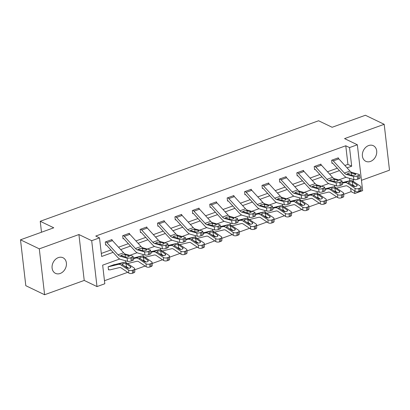 <?xml version="1.0" encoding="UTF-8"?>
<svg xmlns="http://www.w3.org/2000/svg" width="410" height="410" viewBox="0 0 410 410"><rect width="100%" height="100%" fill="white"/><g stroke="black" fill="none" stroke-linecap="round" stroke-linejoin="round"><path stroke-width="0.61" d="M60.162 273.485A8.661 6.821 115.7 0 0 66.292 265.747A8.661 6.821 115.7 0 0 63.002 257.741A8.661 6.821 115.7 0 0 58.328 257.608A8.661 6.821 115.7 0 0 52.203 265.347A8.661 6.821 115.7 0 0 55.488 273.352A8.661 6.821 115.7 0 0 60.162 273.485M370.461 161.432A8.661 6.821 115.7 0 0 376.59 153.699A8.661 6.821 115.7 0 0 373.3 145.693A8.661 6.821 115.7 0 0 368.626 145.56A8.661 6.821 115.7 0 0 362.502 153.299A8.661 6.821 115.7 0 0 365.787 161.299A8.661 6.821 115.7 0 0 370.461 161.432M119.705 259.002L102.664 265.157L104.816 283.756L97.001 286.58L91.691 240.69L99.507 237.872L101.659 256.475L113.093 252.345M84.224 280.43L78.915 234.54L39.293 248.849L20.5 239.809L25.809 285.693L44.603 294.739L84.224 280.43L97.001 286.58M361.456 180.318L389.5 170.191L384.19 124.307L344.564 138.616L357.346 144.766L362.655 190.65L354.84 193.474L354.542 190.896M343.688 194.335L351.083 191.665L354.84 193.474M104.463 280.717L127.715 272.322M134.741 269.785L145.13 266.034M152.156 263.497L162.539 259.745M169.566 257.208L179.954 253.462M186.98 250.925L197.369 247.174M204.39 244.637L214.778 240.885M221.805 238.348L232.193 234.597M239.214 232.06L249.603 228.308M256.629 225.772L267.018 222.02M274.039 219.483L284.427 215.732M291.454 213.195L301.842 209.443M308.863 206.912L319.252 203.16M326.278 200.623L336.666 196.872M39.293 248.849L44.603 294.739M20.5 239.809L53.761 227.796L40.231 221.282L318.606 120.76L332.136 127.274L365.397 115.261L384.19 124.307M40.231 221.282L41.497 232.224M351.083 191.665L350.693 188.303M349.817 180.748L349.54 178.355M334.534 185.31L334.734 187.068M317.12 191.598L317.325 193.356M299.71 197.886L299.91 199.644M282.295 204.175L282.5 205.933M264.886 210.463L265.085 212.221M247.471 216.752L247.676 218.504M230.056 223.04L230.261 224.793M212.647 229.328L212.851 231.081M195.232 235.612L195.437 237.369M177.822 241.9L178.022 243.658M160.407 248.188L160.612 249.946M142.998 254.477L143.198 256.235M125.583 260.765L125.788 262.523M114.861 264.558L108.143 266.792L108.501 269.893L109.06 269.693M344.882 165.481L347.926 164.379L345.773 145.775L95.75 236.063L99.507 237.872M101.306 253.436L110.92 249.967M118.521 247.22L128.33 243.678M135.935 240.931L145.745 237.39M153.345 234.643L163.154 231.102M170.76 228.355L180.569 224.813M188.169 222.066L197.979 218.525M205.584 215.783L215.393 212.236M222.994 209.495L232.803 205.948M240.409 203.206L250.218 199.665M257.818 196.918L267.627 193.376M275.233 190.629L285.042 187.088M292.643 184.341L302.457 180.8M310.057 178.053L319.867 174.511M327.467 171.764L337.281 168.223M338.399 158.445L338.332 157.829L331.634 160.248L331.992 163.349L332.551 163.149A1.353 0.651 70.1 0 1 332.869 163.395L343.98 175.562A10.147 4.879 -109.9 0 0 346.973 177.632L353.999 179.6L353.405 176.408A2.706 0.769 -10.5 0 0 357.095 176.008L358.212 175.608A2.706 0.769 -10.5 0 0 359.416 174.706A2.706 0.769 -10.5 0 0 358.986 174.393L351.964 172.431A6.765 3.254 -109.9 0 1 349.966 171.047L338.86 158.885A4.736 2.276 70.1 0 0 337.789 158.04L337.773 158.034M320.989 164.733L320.917 164.118L314.219 166.537L314.578 169.637L315.136 169.438M303.574 171.021L303.508 170.406L296.809 172.825L297.168 175.926L297.727 175.726A1.353 0.651 70.1 0 1 298.044 175.972L309.155 188.139A10.147 4.879 -109.9 0 0 312.148 190.209L319.175 192.172L318.58 188.984A2.706 0.769 -10.5 0 0 322.27 188.585L323.387 188.18A2.706 0.769 -10.5 0 0 324.592 187.283A2.706 0.769 -10.5 0 0 324.161 186.97L317.14 185.007A6.765 3.254 -109.9 0 1 315.141 183.624L304.035 171.457A4.736 2.276 70.1 0 0 302.964 170.616L302.949 170.611M286.165 177.31L286.093 176.695L279.394 179.114L279.753 182.214L280.312 182.014M268.75 183.593L268.678 182.983L261.985 185.402L262.344 188.503L262.902 188.298M251.34 189.881L251.268 189.271L244.57 191.69L244.929 194.791L245.487 194.586M233.925 196.17L233.854 195.56L227.16 197.979L227.519 201.079L228.078 200.874A1.353 0.651 70.1 0 1 228.396 201.125L239.507 213.287A10.147 4.879 -109.9 0 0 242.5 215.363L249.521 217.326L248.931 214.133A2.706 0.769 -10.5 0 0 252.621 213.738L253.734 213.333A2.706 0.769 -10.5 0 0 254.943 212.431A2.706 0.769 -10.5 0 0 254.513 212.119L247.486 210.156A6.765 3.254 -109.9 0 1 245.493 208.772L234.382 196.61A4.736 2.276 70.1 0 0 233.31 195.765L233.295 195.76M216.516 202.458L216.444 201.848L209.746 204.262L210.104 207.363L210.663 207.163M199.101 208.746L199.029 208.131L192.336 210.55L192.695 213.651L193.248 213.451M181.691 215.035L181.62 214.42L174.921 216.839L175.28 219.939L175.839 219.739M164.277 221.323L164.205 220.708L157.507 223.127L157.865 226.228L158.424 226.028M146.862 227.611L146.795 226.996L140.097 229.415L140.456 232.516L141.014 232.316M129.452 233.895L129.381 233.285L122.682 235.704L123.041 238.804L123.6 238.599M112.038 240.183L111.971 239.573L105.273 241.992L105.631 245.093L106.19 244.888M78.915 234.54L91.691 240.69M345.773 145.775L349.53 147.585L357.346 144.766M346.066 177.263L338.768 179.898M328.656 183.547L321.358 186.186M311.241 189.835L303.943 192.474M293.832 196.123L286.534 198.758M276.417 202.412L269.119 205.046M259.007 208.7L251.704 211.334M241.592 214.989L234.294 217.623M224.178 221.277L216.88 223.911M206.768 227.565L199.47 230.2M189.353 233.849L182.055 236.488M171.944 240.137L164.646 242.771M154.529 246.425L147.231 249.06M137.119 252.714L129.821 255.348M354.025 186.417L353.948 185.761M353.456 181.507L353.21 179.38M347.055 167.859L351.683 166.188L349.53 147.585M120.694 249.598L130.503 246.056M138.108 243.314L147.918 239.768M155.518 237.026L165.333 233.48M172.933 230.738L182.742 227.196M190.342 224.449L200.157 220.908M207.757 218.161L217.566 214.62M225.172 211.873L234.981 208.331M242.582 205.584L252.391 202.043M259.996 199.296L269.806 195.754M277.406 193.013L287.215 189.466M294.821 186.724L304.63 183.183M312.23 180.436L322.04 176.894M329.645 174.147L339.454 170.606M347.926 164.379L351.683 166.188M331.936 162.852L332.566 163.154M337.789 158.04L332.208 160.054A4.736 2.276 70.1 0 1 333.279 160.899L344.385 173.061A6.765 3.254 -109.9 0 0 346.383 174.445L353.405 176.408M357.095 176.008L357.684 179.201L358.801 178.796L358.212 175.608M357.684 179.201A2.706 0.769 169.5 0 1 353.999 179.6M359.416 174.706L360.006 177.894A2.706 0.769 169.5 0 1 358.801 178.796M346.383 174.445L348.52 173.163L350.76 172.866L355.362 174.024A2.163 0.615 169.5 0 1 355.706 174.276A2.163 0.615 169.5 0 1 354.742 174.993A2.163 0.615 169.5 0 1 351.79 175.316L347.572 173.958M336.487 188.093L345.866 185.838A6.765 3.254 70.1 0 1 347.757 186.324L355.127 191.291L355.009 188.328A2.706 1.302 -2.3 0 0 358.765 188.549L358.888 191.511A2.706 1.302 177.7 0 1 355.127 191.291M342.411 183.203L344.8 182.629A10.147 4.879 70.1 0 1 347.634 183.362L355.009 188.328M342.294 182.563L350.381 180.615A10.147 4.879 70.1 0 1 353.215 181.348L360.59 186.309A2.706 1.302 -2.3 0 1 361.061 187.006L361.179 189.968A2.706 1.302 177.7 0 1 360.006 191.111L358.888 191.511M356.879 185.966L356.833 184.823A2.163 1.04 177.7 0 1 357.212 185.381A2.163 1.04 177.7 0 1 356.269 186.289A2.163 1.04 177.7 0 1 353.261 186.114L348.495 182.66M347.634 183.362L348.674 182.988L349.438 181.82L352.18 181.722L352.902 185.053L355.06 186.509M360.006 191.111L359.883 188.149L358.765 188.549M359.883 188.149A2.706 1.302 -2.3 0 0 361.061 187.006M356.833 184.823L352.441 181.866M352.902 185.053L351.144 184.684M314.777 166.337L320.374 164.328A4.736 2.276 70.1 0 1 321.445 165.174L332.556 177.335A6.765 3.254 -109.9 0 0 334.55 178.719L341.576 180.682A2.706 0.769 -10.5 0 1 342.002 180.994A2.706 0.769 -10.5 0 1 340.797 181.897L339.68 182.296L340.274 185.489L341.392 185.084L340.797 181.897M314.521 169.14L315.152 169.443A1.353 0.651 70.1 0 1 315.459 169.684L326.57 181.85A10.147 4.879 -109.9 0 0 329.563 183.921L336.584 185.884L335.995 182.696A2.706 0.769 -10.5 0 0 339.68 182.296M314.793 166.342A4.736 2.276 70.1 0 1 315.864 167.188L326.975 179.349A6.765 3.254 -109.9 0 0 328.969 180.733L335.995 182.696M340.274 185.489A2.706 0.769 169.5 0 1 336.584 185.884M342.002 180.994L342.596 184.182A2.706 0.769 169.5 0 1 341.392 185.084M328.969 180.733L331.111 179.452L333.351 179.149L337.953 180.313A2.163 0.615 169.5 0 1 338.291 180.564A2.163 0.615 169.5 0 1 337.327 181.281A2.163 0.615 169.5 0 1 334.381 181.599L330.158 180.246M297.112 175.429L297.742 175.731M302.964 170.616L297.383 172.63A4.736 2.276 70.1 0 1 298.454 173.476L309.56 185.638A6.765 3.254 -109.9 0 0 311.559 187.022L318.58 188.984M322.27 188.585L322.86 191.772L323.977 191.373L323.387 188.18M322.86 191.772A2.706 0.769 169.5 0 1 319.175 192.172M324.592 187.283L325.181 190.471A2.706 0.769 169.5 0 1 323.977 191.373M311.559 187.022L313.696 185.74L315.936 185.438L320.538 186.601A2.163 0.615 169.5 0 1 320.881 186.847A2.163 0.615 169.5 0 1 319.918 187.57A2.163 0.615 169.5 0 1 316.966 187.888L312.748 186.535M319.077 194.381L328.451 192.126A6.765 3.254 70.1 0 1 330.342 192.613L337.717 197.579L337.594 194.617A2.706 1.302 -2.3 0 0 341.356 194.837L341.474 197.799A2.706 1.302 177.7 0 1 337.717 197.579M325.002 189.492L327.385 188.918A10.147 4.879 70.1 0 1 330.224 189.651L337.594 194.617M324.884 188.851L332.966 186.904A10.147 4.879 70.1 0 1 335.805 187.636L343.175 192.597A2.706 1.302 -2.3 0 1 343.647 193.294L343.77 196.257A2.706 1.302 177.7 0 1 342.591 197.394L341.474 197.799M339.47 192.254L339.424 191.111A2.163 1.04 177.7 0 1 339.798 191.665A2.163 1.04 177.7 0 1 338.86 192.577A2.163 1.04 177.7 0 1 335.851 192.398L331.08 188.948M330.224 189.651L331.26 189.276L332.023 188.108L334.77 188.011L335.488 191.342L337.65 192.797M342.591 197.394L342.473 194.432L341.356 194.837M342.473 194.432A2.706 1.302 -2.3 0 0 343.647 193.294M339.424 191.111L335.031 188.154M335.488 191.342L333.735 190.973M301.663 200.669L311.041 198.409A6.765 3.254 70.1 0 1 312.933 198.901L320.302 203.867L320.184 200.9A2.706 1.302 -2.3 0 0 323.941 201.125L324.064 204.088A2.706 1.302 177.7 0 1 320.302 203.867M307.587 195.78L309.975 195.206A10.147 4.879 70.1 0 1 312.809 195.939L320.184 200.9M307.469 195.134L315.556 193.187A10.147 4.879 70.1 0 1 318.391 193.925L325.765 198.886A2.706 1.302 -2.3 0 1 326.237 199.583L326.355 202.545A2.706 1.302 177.7 0 1 325.181 203.683L324.064 204.088M322.055 198.542L322.009 197.4A2.163 1.04 177.7 0 1 322.388 197.953A2.163 1.04 177.7 0 1 321.445 198.865A2.163 1.04 177.7 0 1 318.437 198.686L313.665 195.237M312.809 195.939L313.85 195.565L314.613 194.396L317.355 194.294L318.078 197.63L320.236 199.086M325.181 203.683L325.058 200.721L323.941 201.125M325.058 200.721A2.706 1.302 -2.3 0 0 326.237 199.583M322.009 197.4L317.617 194.442M318.078 197.63L316.32 197.261M285.534 176.894L285.55 176.905A4.736 2.276 70.1 0 1 286.621 177.745L297.732 189.912A6.765 3.254 -109.9 0 0 299.725 191.291L306.752 193.259A2.706 0.769 -10.5 0 1 307.177 193.571A2.706 0.769 -10.5 0 1 305.973 194.468L304.856 194.873L305.45 198.061L306.562 197.661L305.973 194.468M279.697 181.717L280.327 182.019A1.353 0.651 70.1 0 1 280.635 182.26L291.746 194.422A10.147 4.879 -109.9 0 0 294.739 196.498L301.76 198.46L301.171 195.273A2.706 0.769 -10.5 0 0 304.856 194.873M279.953 178.914L279.968 178.919A4.736 2.276 70.1 0 1 281.04 179.764L292.151 191.926A6.765 3.254 -109.9 0 0 294.144 193.31L301.171 195.273M305.45 198.061A2.706 0.769 169.5 0 1 301.76 198.46M307.177 193.571L307.772 196.759A2.706 0.769 169.5 0 1 306.562 197.661M294.144 193.31L296.286 192.029L298.526 191.726L303.123 192.885A2.163 0.615 169.5 0 1 303.467 193.136A2.163 0.615 169.5 0 1 302.503 193.858A2.163 0.615 169.5 0 1 299.551 194.176L295.333 192.823M268.125 183.183L268.14 183.193A4.736 2.276 70.1 0 1 269.206 184.034L280.317 196.2A6.765 3.254 -109.9 0 0 282.316 197.579L289.337 199.542A2.706 0.769 -10.5 0 1 289.767 199.854A2.706 0.769 -10.5 0 1 288.558 200.756L287.446 201.161L288.035 204.349L289.152 203.949L288.558 200.756M262.282 188.005L262.918 188.308A1.353 0.651 70.1 0 1 263.22 188.549L274.331 200.71A10.147 4.879 -109.9 0 0 277.324 202.786L284.35 204.749L283.756 201.561A2.706 0.769 -10.5 0 0 287.446 201.161M262.543 185.202L262.559 185.207A4.736 2.276 70.1 0 1 263.625 186.048L274.736 198.214A6.765 3.254 -109.9 0 0 276.735 199.598L283.756 201.561M288.035 204.349A2.706 0.769 169.5 0 1 284.35 204.749M289.767 199.854L290.357 203.047A2.706 0.769 169.5 0 1 289.152 203.949M276.735 199.598L278.872 198.317L281.111 198.015L285.714 199.173A2.163 0.615 169.5 0 1 286.057 199.424A2.163 0.615 169.5 0 1 285.093 200.147A2.163 0.615 169.5 0 1 282.141 200.464L277.924 199.111M245.129 191.485L250.725 189.482A4.736 2.276 70.1 0 1 251.796 190.322L262.907 202.489A6.765 3.254 -109.9 0 0 264.901 203.867L271.927 205.83A2.706 0.769 -10.5 0 1 272.353 206.143A2.706 0.769 -10.5 0 1 271.148 207.045L270.031 207.45L270.626 210.637L271.738 210.233L271.148 207.045M244.872 194.294L245.503 194.596A1.353 0.651 70.1 0 1 245.81 194.837L256.921 206.999A10.147 4.879 -109.9 0 0 259.909 209.074L266.936 211.037L266.346 207.849A2.706 0.769 -10.5 0 0 270.031 207.45M245.144 191.496A4.736 2.276 70.1 0 1 246.215 192.336L257.326 204.503A6.765 3.254 -109.9 0 0 259.32 205.881L266.346 207.849M270.626 210.637A2.706 0.769 169.5 0 1 266.936 211.037M272.353 206.143L272.947 209.336A2.706 0.769 169.5 0 1 271.738 210.233M259.32 205.881L261.462 204.6L263.697 204.303L268.299 205.461A2.163 0.615 169.5 0 1 268.642 205.712A2.163 0.615 169.5 0 1 267.679 206.435A2.163 0.615 169.5 0 1 264.727 206.753L260.509 205.395M284.253 206.958L293.627 204.698A6.765 3.254 70.1 0 1 295.518 205.19L302.893 210.151L302.77 207.188A2.706 1.302 -2.3 0 0 306.531 207.414L306.649 210.376A2.706 1.302 177.7 0 1 302.893 210.151M290.178 202.068L292.561 201.494A10.147 4.879 70.1 0 1 295.4 202.227L302.77 207.188M290.055 201.423L298.142 199.475A10.147 4.879 70.1 0 1 300.981 200.208L308.351 205.174A2.706 1.302 -2.3 0 1 308.822 205.871L308.945 208.833A2.706 1.302 177.7 0 1 307.766 209.971L306.649 210.376M304.645 204.831L304.599 203.688A2.163 1.04 177.7 0 1 304.973 204.241A2.163 1.04 177.7 0 1 304.035 205.154A2.163 1.04 177.7 0 1 301.027 204.974L296.256 201.52M295.4 202.227L296.435 201.853L297.199 200.685L299.946 200.582L300.663 203.919L302.826 205.374M307.766 209.971L307.649 207.009L306.531 207.414M307.649 207.009A2.706 1.302 -2.3 0 0 308.822 205.871M304.599 203.688L300.207 200.726M300.663 203.919L298.91 203.55M266.838 213.246L276.217 210.986A6.765 3.254 70.1 0 1 278.108 211.478L285.478 216.439L285.36 213.477A2.706 1.302 -2.3 0 0 289.117 213.702L289.24 216.664A2.706 1.302 177.7 0 1 285.478 216.439M272.763 208.357L275.151 207.778A10.147 4.879 70.1 0 1 277.985 208.511L285.36 213.477M272.645 207.711L280.732 205.764A10.147 4.879 70.1 0 1 283.566 206.496L290.941 211.463A2.706 1.302 -2.3 0 1 291.413 212.16L291.531 215.122A2.706 1.302 177.7 0 1 290.352 216.26L289.24 216.664M287.231 211.114L287.184 209.971A2.163 1.04 177.7 0 1 287.564 210.53A2.163 1.04 177.7 0 1 286.621 211.442A2.163 1.04 177.7 0 1 283.612 211.263L278.841 207.808M277.985 208.511L279.02 208.136L279.789 206.968L282.531 206.871L283.248 210.207L285.411 211.662M290.352 216.26L290.234 213.297L289.117 213.702M290.234 213.297A2.706 1.302 -2.3 0 0 291.413 212.16M287.184 209.971L282.792 207.014M283.248 210.207L281.496 209.838M249.423 219.534L258.802 217.274A6.765 3.254 70.1 0 1 260.693 217.761L268.068 222.727L267.945 219.765A2.706 1.302 -2.3 0 0 271.707 219.985L271.825 222.953A2.706 1.302 177.7 0 1 268.068 222.727M255.353 214.64L257.736 214.066A10.147 4.879 70.1 0 1 260.575 214.799L267.945 219.765M255.23 213.999L263.317 212.052A10.147 4.879 70.1 0 1 266.157 212.785L273.526 217.751A2.706 1.302 -2.3 0 1 273.998 218.448L274.121 221.41A2.706 1.302 177.7 0 1 272.942 222.548L271.825 222.953M269.821 217.402L269.775 216.26A2.163 1.04 177.7 0 1 270.149 216.818A2.163 1.04 177.7 0 1 269.206 217.73A2.163 1.04 177.7 0 1 266.203 217.551L261.431 214.097M260.575 214.799L261.611 214.425L262.374 213.256L265.121 213.159L265.839 216.495L268.002 217.951M272.942 222.548L272.819 219.586L271.707 219.985M272.819 219.586A2.706 1.302 -2.3 0 0 273.998 218.448M269.775 216.26L265.383 213.302M265.839 216.495L264.086 216.126M232.014 225.823L241.393 223.563A6.765 3.254 70.1 0 1 243.284 224.05L250.653 229.016L250.536 226.053A2.706 1.302 -2.3 0 0 254.292 226.274L254.415 229.236A2.706 1.302 177.7 0 1 250.653 229.016M237.938 220.928L240.327 220.354A10.147 4.879 70.1 0 1 243.161 221.087L250.536 226.053M237.82 220.288L245.908 218.34A10.147 4.879 70.1 0 1 248.742 219.073L256.112 224.039A2.706 1.302 -2.3 0 1 256.588 224.736L256.706 227.699A2.706 1.302 177.7 0 1 255.527 228.836L254.415 229.236M252.406 223.691L252.36 222.548A2.163 1.04 177.7 0 1 252.739 223.107A2.163 1.04 177.7 0 1 251.796 224.019A2.163 1.04 177.7 0 1 248.788 223.839L244.017 220.385M243.161 221.087L244.196 220.713L244.965 219.545L247.707 219.447L248.424 222.779L250.587 224.234M255.527 228.836L255.409 225.874L254.292 226.274M255.409 225.874A2.706 1.302 -2.3 0 0 256.588 224.736M252.36 222.548L247.968 219.591M248.424 222.779L246.671 222.415M214.599 232.106L223.978 229.851A6.765 3.254 70.1 0 1 225.869 230.338L233.239 235.304L233.121 232.342A2.706 1.302 -2.3 0 0 236.883 232.562L237 235.524A2.706 1.302 177.7 0 1 233.239 235.304M220.529 227.217L222.912 226.643A10.147 4.879 70.1 0 1 225.751 227.376L233.121 232.342M220.406 226.576L228.493 224.629A10.147 4.879 70.1 0 1 231.332 225.362L238.702 230.328A2.706 1.302 -2.3 0 1 239.173 231.02L239.291 233.982A2.706 1.302 177.7 0 1 238.118 235.125L237 235.524M234.997 229.979L234.945 228.836A2.163 1.04 177.7 0 1 235.325 229.395A2.163 1.04 177.7 0 1 234.382 230.302A2.163 1.04 177.7 0 1 231.378 230.128L226.607 226.674M225.751 227.376L226.786 227.002L227.55 225.833L230.297 225.736L231.014 229.067L233.177 230.522M238.118 235.125L237.995 232.162L236.883 232.562M237.995 232.162A2.706 1.302 -2.3 0 0 239.173 231.02M234.945 228.836L230.558 225.879M231.014 229.067L229.262 228.703M197.189 238.394L206.568 236.139A6.765 3.254 70.1 0 1 208.459 236.626L215.829 241.592L215.706 238.63A2.706 1.302 -2.3 0 0 219.468 238.851L219.591 241.813A2.706 1.302 177.7 0 1 215.829 241.592M203.114 233.505L205.497 232.931A10.147 4.879 70.1 0 1 208.336 233.664L215.706 238.63M202.996 232.865L211.078 230.917A10.147 4.879 70.1 0 1 213.917 231.65L221.287 236.611A2.706 1.302 -2.3 0 1 221.759 237.308L221.882 240.27A2.706 1.302 177.7 0 1 220.703 241.413L219.591 241.813M217.582 236.268L217.536 235.125A2.163 1.04 177.7 0 1 217.915 235.683A2.163 1.04 177.7 0 1 216.972 236.59A2.163 1.04 177.7 0 1 213.964 236.416L209.192 232.962M208.336 233.664L209.372 233.29L210.14 232.121L212.882 232.024L213.6 235.355L215.762 236.811M220.703 241.413L220.585 238.446L219.468 238.851M220.585 238.446A2.706 1.302 -2.3 0 0 221.759 237.308M217.536 235.125L213.144 232.168M213.6 235.355L211.847 234.986M179.775 244.683L189.153 242.428A6.765 3.254 70.1 0 1 191.045 242.915L198.414 247.881L198.296 244.919A2.706 1.302 -2.3 0 0 202.053 245.139L202.176 248.101A2.706 1.302 177.7 0 1 198.414 247.881M185.699 239.794L188.087 239.22A10.147 4.879 70.1 0 1 190.927 239.952L198.296 244.919M185.581 239.148L193.669 237.205A10.147 4.879 70.1 0 1 196.508 237.938L203.878 242.899A2.706 1.302 -2.3 0 1 204.349 243.596L204.467 246.559A2.706 1.302 177.7 0 1 203.293 247.696L202.176 248.101M200.167 242.556L200.121 241.413A2.163 1.04 177.7 0 1 200.5 241.967A2.163 1.04 177.7 0 1 199.557 242.879A2.163 1.04 177.7 0 1 196.549 242.699L191.783 239.25M190.927 239.952L191.962 239.578L192.726 238.41L195.467 238.312L196.19 241.644L198.353 243.099M203.293 247.696L203.17 244.734L202.053 245.139M203.17 244.734A2.706 1.302 -2.3 0 0 204.349 243.596M200.121 241.413L195.734 238.456M196.19 241.644L194.432 241.275M162.365 250.971L171.739 248.711A6.765 3.254 70.1 0 1 173.635 249.203L181.005 254.164L180.882 251.202A2.706 1.302 -2.3 0 0 184.643 251.427L184.761 254.39A2.706 1.302 177.7 0 1 181.005 254.164M168.29 246.082L170.673 245.508A10.147 4.879 70.1 0 1 173.512 246.241L180.882 251.202M168.172 245.436L176.254 243.489A10.147 4.879 70.1 0 1 179.093 244.222L186.463 249.188A2.706 1.302 -2.3 0 1 186.934 249.885L187.057 252.847A2.706 1.302 177.7 0 1 185.879 253.985L184.761 254.39M182.757 248.844L182.711 247.701A2.163 1.04 177.7 0 1 183.085 248.255A2.163 1.04 177.7 0 1 182.148 249.167A2.163 1.04 177.7 0 1 179.139 248.988L174.368 245.539M173.512 246.241L174.547 245.867L175.316 244.698L178.058 244.596L178.775 247.932L180.938 249.388M185.879 253.985L185.761 251.022L184.643 251.427M185.761 251.022A2.706 1.302 -2.3 0 0 186.934 249.885M182.711 247.701L178.319 244.744M178.775 247.932L177.023 247.563M144.95 257.26L154.329 254.999A6.765 3.254 70.1 0 1 156.22 255.491L163.59 260.452L163.472 257.49A2.706 1.302 -2.3 0 0 167.229 257.716L167.352 260.678A2.706 1.302 177.7 0 1 163.59 260.452M150.875 252.37L153.263 251.796A10.147 4.879 70.1 0 1 156.102 252.529L163.472 257.49M150.757 251.725L158.844 249.777A10.147 4.879 70.1 0 1 161.678 250.51L169.053 255.476A2.706 1.302 -2.3 0 1 169.525 256.173L169.643 259.135A2.706 1.302 177.7 0 1 168.469 260.273L167.352 260.678M165.343 255.128L165.297 253.985A2.163 1.04 177.7 0 1 165.676 254.543A2.163 1.04 177.7 0 1 164.733 255.456A2.163 1.04 177.7 0 1 161.724 255.276L156.958 251.822M156.102 252.529L157.138 252.155L157.901 250.987L160.643 250.884L161.366 254.22L163.523 255.676M168.469 260.273L168.346 257.311L167.229 257.716M168.346 257.311A2.706 1.302 -2.3 0 0 169.525 256.173M165.297 253.985L160.91 251.028M161.366 254.22L159.608 253.851M227.458 200.577L228.088 200.885M233.31 195.765L227.729 197.784A4.736 2.276 70.1 0 1 228.8 198.624L239.911 210.791A6.765 3.254 -109.9 0 0 241.91 212.17L248.931 214.133M252.621 213.738L253.211 216.926L254.328 216.521L253.734 213.333M253.211 216.926A2.706 0.769 169.5 0 1 249.521 217.326M254.943 212.431L255.532 215.624A2.706 0.769 169.5 0 1 254.328 216.521M241.91 212.17L244.047 210.889L246.287 210.591L250.889 211.75A2.163 0.615 169.5 0 1 251.233 212.001A2.163 0.615 169.5 0 1 250.269 212.718A2.163 0.615 169.5 0 1 247.317 213.041L243.099 211.683M210.304 204.062L215.901 202.053A4.736 2.276 70.1 0 1 216.972 202.899L228.083 215.06A6.765 3.254 -109.9 0 0 230.077 216.444L237.098 218.407A2.706 0.769 -10.5 0 1 237.528 218.72A2.706 0.769 -10.5 0 1 236.324 219.622L235.207 220.021L235.796 223.214L236.913 222.809L236.324 219.622M210.048 206.865L210.678 207.168A1.353 0.651 70.1 0 1 210.986 207.409L222.092 219.575A10.147 4.879 -109.9 0 0 225.085 221.646L232.111 223.614L231.517 220.421A2.706 0.769 -10.5 0 0 235.207 220.021M210.32 204.072A4.736 2.276 70.1 0 1 211.391 204.913L222.502 217.074A6.765 3.254 -109.9 0 0 224.495 218.458L231.517 220.421M235.796 223.214A2.706 0.769 169.5 0 1 232.111 223.614M237.528 218.72L238.123 221.907A2.706 0.769 169.5 0 1 236.913 222.809M224.495 218.458L226.638 217.177L228.872 216.88L233.474 218.038A2.163 0.615 169.5 0 1 233.818 218.289A2.163 0.615 169.5 0 1 232.854 219.007A2.163 0.615 169.5 0 1 229.902 219.329L225.684 217.971M198.471 208.336L198.486 208.341A4.736 2.276 70.1 0 1 199.557 209.187L210.668 221.349A6.765 3.254 -109.9 0 0 212.662 222.732L219.688 224.695A2.706 0.769 -10.5 0 1 220.119 225.008A2.706 0.769 -10.5 0 1 218.909 225.91L217.797 226.31L218.386 229.503L219.504 229.098L218.909 225.91M192.633 213.154L193.264 213.456A1.353 0.651 70.1 0 1 193.571 213.697L204.682 225.864A10.147 4.879 -109.9 0 0 207.675 227.934L214.696 229.902L214.107 226.709A2.706 0.769 -10.5 0 0 217.797 226.31M192.89 210.35L192.905 210.356A4.736 2.276 70.1 0 1 193.976 211.201L205.087 223.363A6.765 3.254 -109.9 0 0 207.081 224.747L214.107 226.709M218.386 229.503A2.706 0.769 169.5 0 1 214.696 229.902M220.119 225.008L220.708 228.196A2.706 0.769 169.5 0 1 219.504 229.098M207.081 224.747L209.223 223.465L211.463 223.168L216.065 224.326A2.163 0.615 169.5 0 1 216.408 224.577A2.163 0.615 169.5 0 1 215.44 225.295A2.163 0.615 169.5 0 1 212.493 225.613L208.275 224.26M175.48 216.639L181.076 214.63A4.736 2.276 70.1 0 1 182.148 215.475L193.259 227.637A6.765 3.254 -109.9 0 0 195.252 229.021L202.273 230.984A2.706 0.769 -10.5 0 1 202.704 231.296A2.706 0.769 -10.5 0 1 201.5 232.198L200.382 232.598L200.972 235.786L202.089 235.386L201.5 232.198M175.224 219.442L175.854 219.745A1.353 0.651 70.1 0 1 176.162 219.985L187.267 232.152A10.147 4.879 -109.9 0 0 190.26 234.223L197.287 236.186L196.692 232.998A2.706 0.769 -10.5 0 0 200.382 232.598M175.495 216.644A4.736 2.276 70.1 0 1 176.566 217.49L187.677 229.651A6.765 3.254 -109.9 0 0 189.671 231.035L196.692 232.998M200.972 235.786A2.706 0.769 169.5 0 1 197.287 236.186M202.704 231.296L203.293 234.484A2.706 0.769 169.5 0 1 202.089 235.386M189.671 231.035L191.813 229.754L194.048 229.451L198.65 230.615A2.163 0.615 169.5 0 1 198.993 230.861A2.163 0.615 169.5 0 1 198.03 231.583A2.163 0.615 169.5 0 1 195.078 231.901L190.86 230.548M163.646 220.908L163.662 220.918A4.736 2.276 70.1 0 1 164.733 221.759L175.844 233.925A6.765 3.254 -109.9 0 0 177.837 235.309L184.864 237.272A2.706 0.769 -10.5 0 1 185.294 237.585A2.706 0.769 -10.5 0 1 184.085 238.482L182.968 238.886L183.562 242.074L184.679 241.674L184.085 238.482M157.809 225.731L158.439 226.033A1.353 0.651 70.1 0 1 158.747 226.274L169.858 238.441A10.147 4.879 -109.9 0 0 172.851 240.511L179.872 242.474L179.283 239.286A2.706 0.769 -10.5 0 0 182.968 238.886M158.065 222.927L158.081 222.932A4.736 2.276 70.1 0 1 159.152 223.778L170.263 235.94A6.765 3.254 -109.9 0 0 172.256 237.323L179.283 239.286M183.562 242.074A2.706 0.769 169.5 0 1 179.872 242.474M185.294 237.585L185.884 240.772A2.706 0.769 169.5 0 1 184.679 241.674M172.256 237.323L174.399 236.042L176.638 235.74L181.24 236.903A2.163 0.615 169.5 0 1 181.584 237.149A2.163 0.615 169.5 0 1 180.615 237.872A2.163 0.615 169.5 0 1 177.668 238.189L173.45 236.836M146.237 227.196L146.252 227.207A4.736 2.276 70.1 0 1 147.323 228.047L158.429 240.214A6.765 3.254 -109.9 0 0 160.428 241.592L167.449 243.56A2.706 0.769 -10.5 0 1 167.88 243.873A2.706 0.769 -10.5 0 1 166.675 244.77L165.558 245.175L166.147 248.363L167.265 247.963L166.675 244.77M140.399 232.019L141.03 232.321A1.353 0.651 70.1 0 1 141.332 232.562L152.443 244.724A10.147 4.879 -109.9 0 0 155.436 246.799L162.462 248.762L161.868 245.575A2.706 0.769 -10.5 0 0 165.558 245.175M140.656 229.216L140.671 229.221A4.736 2.276 70.1 0 1 141.742 230.061L152.853 242.228A6.765 3.254 -109.9 0 0 154.847 243.612L161.868 245.575M166.147 248.363A2.706 0.769 169.5 0 1 162.462 248.762M167.88 243.873L168.469 247.061A2.706 0.769 169.5 0 1 167.265 247.963M154.847 243.612L156.984 242.33L159.224 242.028L163.826 243.186A2.163 0.615 169.5 0 1 164.169 243.437A2.163 0.615 169.5 0 1 163.206 244.16A2.163 0.615 169.5 0 1 160.254 244.478L156.036 243.125M128.822 233.485L128.837 233.495A4.736 2.276 70.1 0 1 129.908 234.335L141.019 246.502A6.765 3.254 -109.9 0 0 143.013 247.881L150.039 249.844A2.706 0.769 -10.5 0 1 150.465 250.156A2.706 0.769 -10.5 0 1 149.26 251.058L148.143 251.463L148.738 254.651L149.855 254.246L149.26 251.058M122.985 238.307L123.615 238.61A1.353 0.651 70.1 0 1 123.922 238.851L135.034 251.012A10.147 4.879 -109.9 0 0 138.026 253.088L145.048 255.051L144.458 251.863A2.706 0.769 -10.5 0 0 148.143 251.463M123.241 235.499L123.256 235.509A4.736 2.276 70.1 0 1 124.327 236.35L135.438 248.516A6.765 3.254 -109.9 0 0 137.432 249.895L144.458 251.863M148.738 254.651A2.706 0.769 169.5 0 1 145.048 255.051M150.465 250.156L151.059 253.349A2.706 0.769 169.5 0 1 149.855 254.246M137.432 249.895L139.574 248.614L141.814 248.316L146.416 249.475A2.163 0.615 169.5 0 1 146.754 249.726A2.163 0.615 169.5 0 1 145.791 250.448A2.163 0.615 169.5 0 1 142.844 250.766L138.621 249.408M127.541 263.548L136.914 261.288A6.765 3.254 70.1 0 1 138.805 261.775L146.18 266.741L146.057 263.779A2.706 1.302 -2.3 0 0 149.819 264.004L149.937 266.966A2.706 1.302 177.7 0 1 146.18 266.741M133.465 258.654L135.848 258.08A10.147 4.879 70.1 0 1 138.688 258.812L146.057 263.779M133.347 258.013L141.429 256.065A10.147 4.879 70.1 0 1 144.269 256.798L151.638 261.764A2.706 1.302 -2.3 0 1 152.11 262.462L152.233 265.424A2.706 1.302 177.7 0 1 151.054 266.561L149.937 266.966M147.933 261.416L147.887 260.273A2.163 1.04 177.7 0 1 148.261 260.832A2.163 1.04 177.7 0 1 147.323 261.744A2.163 1.04 177.7 0 1 144.315 261.565L139.543 258.11M138.688 258.812L139.723 258.438L140.486 257.27L143.233 257.172L143.951 260.509L146.114 261.964M151.054 266.561L150.936 263.599L149.819 264.004M150.936 263.599A2.706 1.302 -2.3 0 0 152.11 262.462M147.887 260.273L143.495 257.316M143.951 260.509L142.198 260.14M105.831 241.787L111.428 239.778A4.736 2.276 70.1 0 1 112.499 240.624L123.605 252.785A6.765 3.254 -109.9 0 0 125.603 254.169L132.625 256.132A2.706 0.769 -10.5 0 1 133.055 256.445A2.706 0.769 -10.5 0 1 131.851 257.347L130.734 257.752L131.323 260.939L132.44 260.534L131.851 257.347M105.575 244.591L106.205 244.898A1.353 0.651 70.1 0 1 106.508 245.139L117.619 257.301A10.147 4.879 -109.9 0 0 120.612 259.376L127.638 261.339L127.044 258.151A2.706 0.769 -10.5 0 0 130.734 257.752M105.847 241.797A4.736 2.276 70.1 0 1 106.918 242.638L118.024 254.805A6.765 3.254 -109.9 0 0 120.022 256.183L127.044 258.151M131.323 260.939A2.706 0.769 169.5 0 1 127.638 261.339M133.055 256.445L133.645 259.638A2.706 0.769 169.5 0 1 132.44 260.534M120.022 256.183L122.159 254.902L124.399 254.605L129.001 255.763A2.163 0.615 169.5 0 1 129.345 256.014A2.163 0.615 169.5 0 1 128.381 256.737A2.163 0.615 169.5 0 1 125.429 257.055L121.211 255.696M108.445 269.396L109.075 269.698A4.736 2.276 -109.9 0 0 110.064 269.852L119.505 267.576A6.765 3.254 70.1 0 1 121.396 268.063L128.766 273.029L128.648 270.067A2.706 1.302 -2.3 0 0 132.404 270.287L132.527 273.25A2.706 1.302 177.7 0 1 128.766 273.029M134.7 268.75L134.818 271.712A2.706 1.302 177.7 0 1 133.645 272.85L133.522 269.888A2.706 1.302 -2.3 0 0 134.7 268.75A2.706 1.302 -2.3 0 0 134.229 268.053L126.854 263.087A10.147 4.879 70.1 0 0 124.02 262.354L114.58 264.629A1.353 0.651 -109.9 0 1 114.298 264.583L108.717 266.597A1.353 0.651 -109.9 0 0 108.998 266.643L118.439 264.368A10.147 4.879 70.1 0 1 121.273 265.101L128.648 270.067M130.518 267.704L130.472 266.561A2.163 1.04 177.7 0 1 130.851 267.12A2.163 1.04 177.7 0 1 129.908 268.032A2.163 1.04 177.7 0 1 126.9 267.853L122.129 264.399M121.273 265.101L122.313 264.727L123.077 263.558L125.819 263.461L126.541 266.792L128.699 268.253M133.522 269.888L132.404 270.287M130.472 266.561L126.08 263.604M133.645 272.85L132.527 273.25M126.541 266.792L124.783 266.428M350.76 172.866L351.964 172.431M344.385 173.061L349.966 171.047M333.279 160.899L338.86 158.885M355.475 174.629L355.362 174.024M351.498 172.943L351.703 175.29M353.215 181.348L352.18 181.722M350.381 180.615L344.8 182.629M333.351 179.149L334.55 178.719M326.975 179.349L332.556 177.335M315.864 167.188L321.445 165.174M338.06 180.918L337.953 180.313M334.088 179.232L334.293 181.579M315.936 185.438L317.14 185.007M309.56 185.638L315.141 183.624M298.454 173.476L304.035 171.457M320.651 187.206L320.538 186.601M316.674 185.52L316.879 187.867M335.805 187.636L334.77 188.011M332.966 186.904L327.385 188.918M318.391 193.925L317.355 194.294M315.556 193.187L309.975 195.206M279.968 178.919L285.55 176.905M298.526 191.726L299.725 191.291M292.151 191.926L297.732 189.912M281.04 179.764L286.621 177.745M303.236 193.494L303.123 192.885M299.264 191.808L299.469 194.15M262.559 185.207L268.14 183.193M281.111 198.015L282.316 197.579M274.736 198.214L280.317 196.2M263.625 186.048L269.206 184.034M285.826 199.783L285.714 199.173M281.849 198.097L282.054 200.439M263.697 204.303L264.901 203.867M257.326 204.503L262.907 202.489M246.215 192.336L251.796 190.322M268.412 206.071L268.299 205.461M264.44 204.38L264.64 206.727M300.981 200.208L299.946 200.582M298.142 199.475L292.561 201.494M283.566 206.496L282.531 206.871M280.732 205.764L275.151 207.778M266.157 212.785L265.121 213.159M263.317 212.052L257.736 214.066M248.742 219.073L247.707 219.447M245.908 218.34L240.327 220.354M231.332 225.362L230.297 225.736M228.493 224.629L222.912 226.643M213.917 231.65L212.882 232.024M211.078 230.917L205.497 232.931M196.508 237.938L195.467 238.312M193.669 237.205L188.087 239.22M179.093 244.222L178.058 244.596M176.254 243.489L170.673 245.508M161.678 250.51L160.643 250.884M158.844 249.777L153.263 251.796M246.287 210.591L247.486 210.156M239.911 210.791L245.493 208.772M228.8 198.624L234.382 196.61M251.002 212.354L250.889 211.75M247.025 210.668L247.23 213.015M228.872 216.88L230.077 216.444M222.502 217.074L228.083 215.06M211.391 204.913L216.972 202.899M233.587 218.643L233.474 218.038M229.61 216.957L229.815 219.304M192.905 210.356L198.486 208.341M211.463 223.168L212.662 222.732M205.087 223.363L210.668 221.349M193.976 211.201L199.557 209.187M216.178 224.931L216.065 224.326M212.201 223.245L212.406 225.592M194.048 229.451L195.252 229.021M187.677 229.651L193.259 227.637M176.566 217.49L182.148 215.475M198.763 231.219L198.65 230.615M194.786 229.533L194.991 231.881M158.081 222.932L163.662 220.918M176.638 235.74L177.837 235.309M170.263 235.94L175.844 233.925M159.152 223.778L164.733 221.759M181.353 237.508L181.24 236.903M177.376 235.822L177.581 238.164M140.671 229.221L146.252 227.207M159.224 242.028L160.428 241.592M152.853 242.228L158.429 240.214M141.742 230.061L147.323 228.047M163.938 243.796L163.826 243.186M159.962 242.11L160.166 244.452M123.256 235.509L128.837 233.495M141.814 248.316L143.013 247.881M135.438 248.516L141.019 246.502M124.327 236.35L129.908 234.335M146.524 250.085L146.416 249.475M142.552 248.398L142.757 250.741M144.269 256.798L143.233 257.172M141.429 256.065L135.848 258.08M124.399 254.605L125.603 254.169M118.024 254.805L123.605 252.785M106.918 242.638L112.499 240.624M129.114 256.373L129.001 255.763M125.137 254.682L125.342 257.029M126.854 263.087L125.819 263.461M124.02 262.354L118.439 264.368M114.58 264.629L108.998 266.643"/></g></svg>
